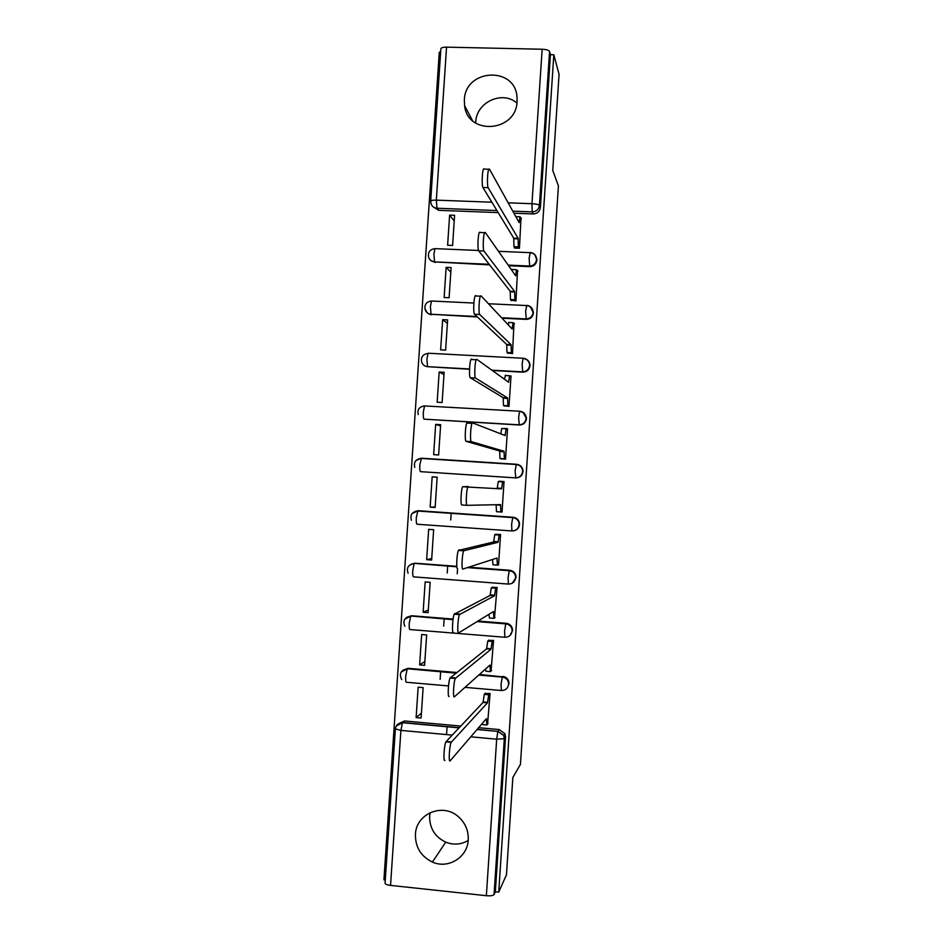<?xml version="1.0" encoding="UTF-8"?>
<svg xmlns="http://www.w3.org/2000/svg" width="943" height="943" viewBox="0 0 943 943"><rect width="100%" height="100%" fill="white"/><g stroke="black" fill="none" stroke-linecap="round" stroke-linejoin="round"><path stroke-width="1.41" d="M464.357 100.029L464.581 105.616C467.563 135.827 516.351 132.15 517.059 101.455L517.023 97.53C515.727 65.939 465.029 68.544 464.357 100.029M475.744 123.132L475.791 121.953C476.262 102.245 502.371 90.139 516.905 103.023M415.427 834.484C415.309 847.25 420.967 856.444 432.424 862.067C448.196 869.305 467.622 857.328 468.235 839.883C468.6 830.736 465.37 823.062 458.557 816.862C443.045 802.375 415.957 813.55 415.427 834.484M468.2 840.461C461.068 844.645 453.583 845.211 445.721 842.158C434.888 836.865 429.525 828.19 429.631 816.131L430.114 812.642M508.583 265.714L529.718 266.645C533.844 266.409 536.237 264.252 536.921 260.174L535.035 255.07M502.006 318.192L526.241 319.382C530.367 319.17 532.76 317.025 533.443 312.935L530.202 306.758M492.352 370.516L522.764 372.167C526.889 371.978 529.282 369.845 529.966 365.754L529.942 364.623C529.459 361.534 527.715 359.578 524.697 358.764M519.711 411.219L424.55 405.938L519.793 411.231C523.306 411.69 525.404 413.671 526.076 417.16L526.111 418.421C525.428 422.523 523.023 424.656 518.898 424.821L424.067 419.152L519.287 425.01C523.412 424.845 525.805 422.723 526.489 418.633L523 412.268M415.993 460.526L421.45 458.204L516.293 464.251C519.746 464.71 521.844 466.655 522.563 470.074L522.622 471.488C521.939 475.578 519.534 477.7 515.397 477.853L420.554 471.665L515.797 477.912C519.923 477.759 522.328 475.649 523 471.559L522.952 470.156C522.363 467.127 520.583 465.229 517.601 464.463M513.817 530.791C517.153 530.049 519.063 527.962 519.522 524.544L519.44 522.952C518.65 519.628 516.575 517.731 513.204 517.271L512.803 517.318C516.175 517.778 518.249 519.676 519.039 523.011L519.121 524.603C518.438 528.705 516.033 530.815 511.908 530.933L511.601 524.237L512.803 517.318L417.938 510.752L416.311 517.577C416.111 521.679 416.358 523.907 417.042 524.249L511.86 530.933M512.155 583.257L516.021 577.576L515.904 575.737C515.043 572.542 512.98 570.715 509.715 570.267L509.303 570.444C512.568 570.892 514.63 572.719 515.503 575.937L515.621 577.764C514.937 581.866 512.532 583.976 508.395 584.071L508.077 577.611L509.303 570.444L468.152 567.38M509.88 635.594L512.532 630.655L512.332 628.51C511.377 625.468 509.35 623.736 506.226 623.311L505.79 623.618C508.925 624.054 510.965 625.787 511.919 628.828L512.12 630.985C511.436 635.099 509.031 637.185 504.894 637.268L504.564 631.044L505.79 623.618L477.476 621.354M440.629 52.242L439.285 52.207L383.931 879.819L385.274 879.96M430.68 200.977L440.864 48.8C441.088 47.716 442.986 47.162 446.558 47.15L542.154 49.236C546.327 49.449 548.802 50.203 549.557 51.476L550.441 54.682L540.386 207.46C539.714 211.538 537.31 213.707 533.196 213.955L513.923 213.212M498.187 212.611L438.648 210.324L436.974 208.25C433.792 207.931 431.764 206.234 430.904 203.134L430.68 201.071C430.88 200.376 432.766 200.057 436.338 200.14L491.857 202.215M559.069 74.332L553.824 54.765L498.729 892.125L506.45 874.845L512.851 777.456L520.43 764.431L558.421 185.924L552.751 170.424L559.069 74.332M550.441 54.682L553.824 54.765M398.748 723.587L404.547 720.971L460.703 726.063M478.643 727.69L499.224 729.552L497.963 731.214L503.739 735.434L504.316 738.699L494.049 894.601C493.13 895.673 490.572 896.039 486.364 895.709L390.543 885.394C386.984 884.923 385.145 884.18 385.062 883.155L395.376 728.974M494.049 894.601L495.346 891.76L498.729 892.125M487.578 724.047L490.065 693.459L484.973 693.588M416.122 717.599L421.097 718.047L423.124 687.624L418.15 687.188L416.122 717.599L421.427 713.12M419.635 664.898L424.609 665.322L426.637 634.934L421.651 634.521L419.635 664.898L424.869 661.526M491.055 670.968L493.566 640.403L488.486 640.462M423.136 612.266L428.122 612.655L430.149 582.291L425.163 581.914L423.136 612.266L428.299 609.968M494.486 617.936L497.067 587.406L491.987 587.383M426.649 559.67L431.635 560.036L433.65 529.707L428.664 529.353L426.649 559.67L431.729 558.468M497.821 564.951L498.541 564.998L500.556 534.457L495.488 534.363M430.149 507.134L435.136 507.475L437.151 477.182L432.165 476.852L430.149 507.134L435.159 507.016M496.985 511.731L502.03 512.073L504.045 481.567L499 481.236L501.558 481.826M432.165 476.852L437.139 477.347M435.666 424.397L433.65 454.656L438.636 454.974L440.652 424.704L435.666 424.397L440.558 425.977M500.485 458.652L505.519 459.206L507.534 428.723L506.733 428.676M439.167 372.002L437.151 402.225L442.126 402.508L444.141 372.273L439.167 372.002L443.988 374.654M503.986 405.761L509.008 406.386L511.023 375.939L510.434 375.903M442.656 319.653L440.64 349.841L445.615 350.112L447.63 319.901L442.656 319.653L447.395 323.378M507.475 352.918L512.497 353.625L513.994 323.178M446.145 267.352L444.129 297.517L449.104 297.752L451.119 267.576L446.145 267.352L450.813 272.15M510.965 300.133L515.974 300.911L517.507 270.511M449.622 215.11L447.619 245.239L452.593 245.451L454.597 215.299L449.622 215.11L454.22 220.98M514.442 247.408L514.395 248.044L519.44 248.257L521.007 217.88M457.225 573.78L457.567 568.7C456.058 569.678 456.766 553.435 458.416 550.429L493.649 541.977L494.733 534.728L496.489 534.174M489.653 264.889L434.57 261.906C431.458 261.588 429.454 259.926 428.546 256.909C427.874 252.076 430.008 249.317 434.959 248.634L433.921 254.068L434.57 261.906L489.193 264.288M477.406 316.978L431.069 314.267C428.028 313.948 426.036 312.322 425.093 309.398C424.315 304.506 426.448 301.713 431.493 301.017L430.397 306.664L431.069 314.267L476.91 316.518M469.52 369.267L427.568 366.686C424.609 366.367 422.629 364.8 421.639 361.971C420.755 357.008 422.877 354.167 428.016 353.46L426.884 359.307L427.568 366.686L469.531 368.961M415.462 511.283L418.586 510.729L513.204 517.271M411.124 564.197L415.085 563.219L456.825 566.319M468.671 567.203L509.715 570.267M406.963 617.17L411.572 615.744L453.088 619.068M477.971 621.048L506.226 623.311M402.932 670.19L408.06 668.328L456.766 672.489M479.468 674.422L502.289 676.85C505.224 677.251 507.228 678.854 508.289 681.659L508.619 684.264C507.935 688.378 505.519 690.453 501.381 690.512L501.039 684.535L502.289 676.85L478.973 674.858M446.558 734.585L447.088 726.582M440.145 679.29L440.652 671.593M443.681 626.128L444.177 618.691M447.206 573.026L447.689 565.847M450.73 519.982L451.19 513.063M430.621 260.339L435.171 262.508M425.717 309.882C426.66 312.805 428.641 314.42 431.682 314.738M425.588 405.938L424.68 405.938M421.203 458.31L419.989 458.51M509.031 683.793L508.713 681.2C507.652 678.394 505.66 676.803 502.725 676.402M433.191 206.859L438.648 210.324M495.346 891.76L505.531 736.99L504.965 733.748L499.224 729.552M489.865 693.435L488.686 694.755L487.472 702.83L483.052 702.441L484.278 694.366L485.492 693.058M486.553 724.955L482.403 724.578L481.967 723.823M444.896 760.317C443.127 762.804 444.07 745.159 445.886 741.87L483.052 702.441M487.472 702.83L451.143 742.365C449.375 745.654 448.432 763.3 450.153 760.812L486.423 718.637L486.812 724.978L488.085 723.446M493.413 640.391L492.175 641.476L491.008 649.255L486.588 648.89L487.767 641.11L489.04 640.038M490.136 671.616L485.928 671.263L485.409 669.117M449.139 696.37C447.454 698.327 448.302 681.188 450.059 678.005L486.588 648.89M491.008 649.255L455.328 678.453C453.607 681.648 452.746 698.798 454.396 696.83L489.959 665.051L490.325 671.64L491.586 670.473M497.02 587.406L495.653 588.232L494.533 595.752L490.112 595.41L491.256 587.902L492.647 587.065M493.708 618.337L489.452 617.995L488.934 614.317M453.383 632.494C451.756 633.955 452.534 617.288 454.243 614.188L490.112 595.41M494.533 595.752L459.5 614.6C457.838 617.712 457.049 634.391 458.64 632.918L493.495 611.524L493.849 618.349L495.075 617.547M500.556 534.54L499.142 535.046L498.069 542.284L493.649 541.977M497.279 565.105L492.965 564.786L492.505 559.505M498.069 542.284L463.685 550.806C462.07 553.824 461.351 570.079 462.872 569.077L497.02 558.044L497.362 565.116L498.564 564.68M504.034 481.755L502.619 481.885L501.593 488.887L467.858 487.071C466.29 489.983 465.642 505.872 467.103 505.318L500.556 504.623L500.874 511.931L496.478 511.636L496.112 504.717M497.173 488.568L498.222 481.602L502.867 481.625M467.103 505.318L461.846 504.965C460.349 505.507 460.997 489.629 462.6 486.718L468.353 486.541M502.053 511.86L500.874 511.931M507.511 429.018L506.096 428.782L505.118 435.536L472.573 422.877L472.03 423.395C470.522 426.212 469.92 441.748 471.323 441.642L504.081 451.261L504.375 458.805L499.979 458.534L499.66 450.99L466.078 441.324C464.64 441.418 465.229 425.894 466.773 423.077L472.455 422.877M501.759 458.97L499.979 458.534M500.792 433.863L501.7 428.523L506.308 428.523M505.531 459.1L504.375 458.805M504.081 451.261L499.66 450.99M510.988 376.34L509.574 375.727L508.631 382.245L476.793 359.307L476.203 359.766C474.742 362.501 474.199 377.73 475.543 378.037L507.593 397.946L507.876 405.738L503.479 405.478L503.173 397.698L470.298 377.754C468.907 377.436 469.449 362.206 470.946 359.483L471.535 359.024M504.646 406.138L503.479 405.478M504.446 379.227L505.483 375.243M509.008 406.386L507.876 405.738M507.593 397.946L503.173 397.698M514.465 323.708L513.051 322.706L512.143 329.001L481.001 295.796L480.376 296.208C478.973 298.837 478.466 313.795 479.763 314.514L511.106 344.69L511.377 352.717L506.98 352.493L506.697 344.466L474.506 314.255C473.186 313.536 473.669 298.589 475.119 295.961L475.744 295.548M507.994 353.389L506.98 352.493M508.124 324.71L508.984 322.282M512.367 353.613L511.377 352.717M511.106 344.69L506.697 344.466M517.931 271.136L516.528 269.733L515.656 275.804L485.209 232.367L484.549 232.697C483.193 235.243 482.722 249.954 483.971 251.062L514.619 291.493L514.878 299.756L510.481 299.544L510.21 291.281L478.714 250.838C477.441 249.73 477.901 235.019 479.292 232.485L479.952 232.155M511.412 300.699L510.481 299.544M511.86 270.393L512.473 269.368M515.786 300.9L514.878 299.756M514.619 291.493L510.21 291.281M521.396 218.611L519.994 216.796L519.169 222.678L489.405 169.021L488.722 169.245C487.413 171.697 486.977 186.207 488.168 187.692L518.131 238.343L518.367 246.842L513.97 246.653L513.723 238.155L482.922 187.504C481.696 186.019 482.109 171.52 483.453 169.068L484.16 168.844M514.854 248.056L513.97 246.653M519.228 248.245L518.367 246.842M518.131 238.343L513.723 238.155M530.355 252.677L530.249 252.5C533.891 252.936 536.001 254.975 536.567 258.606L536.567 259.561C535.883 263.651 533.479 265.808 529.353 266.044L508.159 265.113M529.718 266.645L529.129 258.146L530.249 252.5M526.937 305.579L526.76 305.355C530.379 305.803 532.477 307.831 533.078 311.426L533.09 312.463C532.406 316.553 530.001 318.71 525.876 318.911L501.57 317.72M526.241 319.382L525.64 311.261L526.76 305.355M428.464 353.236L523.282 358.269C526.842 358.717 528.952 360.733 529.577 364.281L529.601 365.412C528.917 369.515 526.512 371.648 522.387 371.837L491.892 370.186M522.764 372.167L522.127 364.422L522.988 358.493C526.63 358.894 528.834 360.815 529.577 364.281L529.942 364.623M519.287 425.01L518.626 417.631L519.522 411.478C523.106 411.879 525.298 413.777 526.076 417.16L526.453 417.384M515.797 477.912L515.114 470.911L516.293 464.251M533.196 213.955L532.182 211.892L512.768 211.149M496.926 210.537L436.974 208.25L436.338 200.14L446.558 47.15M508.147 202.816L531.97 203.712L542.154 49.236M404.547 720.971L402.614 722.538L459.17 727.678M477.229 729.328L497.857 731.403L477.064 729.517M486.364 895.709L496.678 739.194L470.793 736.813M452.157 735.104L400.905 730.401L390.543 885.394M435.619 248.657L478.525 250.473M432.236 301.053L473.893 303.045M418.586 510.729L412.209 513.393M415.085 563.219L456.848 566.531M508.301 584.071L413.529 576.868C412.834 576.668 412.574 574.535 412.775 570.432L414.13 563.631C408.307 564.562 406.28 567.757 408.083 573.203M411.572 615.744L453.041 619.398M504.753 637.256L410.005 629.547C409.297 629.5 409.05 627.437 409.25 623.347L410.665 616.274C404.547 617.347 402.602 620.694 404.83 626.329M408.06 668.328L456.212 672.925M501.193 690.5L465.005 687.353M448.514 685.926L406.48 682.272C405.761 682.378 405.502 680.386 405.702 676.32L407.187 668.964C400.704 670.237 398.877 673.785 401.706 679.62M401.152 672.064L407.388 668.752L455.94 673.137M404.806 619.15L410.912 616.038L453.005 619.669M414.425 563.372L456.884 566.814M421.45 458.204L419.835 464.769C419.635 468.883 419.871 471.182 420.554 471.665M418.209 414.625C417.16 409.568 419.281 406.681 424.55 405.938L423.36 412.008C423.159 416.134 423.395 418.515 424.067 419.152M396.249 726.027L402.449 722.727C398.382 722.904 396.013 724.967 395.376 728.892L400.905 730.401L402.449 722.727L458.993 727.866M505.531 736.99L504.316 738.699L496.678 739.194L497.857 731.403L503.739 735.434L504.965 733.748M540.386 207.46L539.431 205.338C538.748 209.452 536.331 211.633 532.182 211.892L531.97 203.712C536.154 203.947 538.642 204.49 539.431 205.338L549.557 51.476M487.507 702.311L483.087 701.922M488.816 694.543L484.419 694.154M451.402 741.941L446.145 741.457M491.044 648.749L486.623 648.383M492.34 641.228L487.944 640.863M455.646 677.97L450.389 677.522M494.568 595.233L490.148 594.892M495.853 587.972L491.456 587.63M493.46 612.031L492.753 611.983M459.889 614.082L454.632 613.669M498.104 541.777L493.684 541.459M499.366 534.764L494.969 534.457M496.996 558.562L495.723 558.468M464.121 550.276L458.864 549.887M501.629 488.368L497.209 488.085M500.521 505.142L496.101 504.835M505.142 435.018L503.538 434.923M504.045 451.78L499.625 451.497M471.323 441.642L466.078 441.324M508.666 381.726L507.853 381.679M507.558 398.465L503.149 398.205M475.543 378.037L470.298 377.754M511.071 345.209L506.662 344.973M479.763 314.514L474.506 314.255M514.583 292L510.175 291.8M483.971 251.062L478.714 250.838M518.096 238.85L513.687 238.673M488.168 187.692L482.922 187.504M472.514 120.633L464.581 105.616M445.721 842.158L432.424 862.067M508.713 681.2L508.289 681.659C507.181 678.948 505.13 677.416 502.147 677.086L478.738 675.082M512.332 628.51L511.919 628.828C510.906 625.893 508.807 624.242 505.625 623.877L477.087 621.59M515.904 575.737L515.503 575.937C514.56 572.837 512.426 571.093 509.102 570.704L467.445 567.603M519.44 522.952L519.039 523.011C518.167 519.793 516.01 517.978 512.579 517.589L417.608 511.023C412.008 511.86 409.934 514.937 411.407 520.23M522.952 470.156L522.563 470.074C521.738 466.761 519.569 464.911 516.057 464.51L421.085 458.451C415.663 459.241 413.564 462.211 414.79 467.374M533.432 311.909L533.078 311.426C532.359 307.901 530.155 305.945 526.465 305.544L488.45 303.74M536.909 259.219L536.567 258.606C535.872 255.023 533.655 253.03 529.919 252.653L498.493 251.321M488.686 694.755L484.278 694.366M451.143 742.365L445.886 741.87M492.175 641.476L487.767 641.11M455.328 678.453L450.059 678.005M495.653 588.232L491.256 587.902M459.5 614.6L454.243 614.188M499.142 535.046L494.733 534.728M463.685 550.806L458.416 550.429M502.619 481.885L498.222 481.602M467.858 487.071L462.6 486.718M506.096 428.782L501.7 428.523M472.03 423.395L466.773 423.077M509.574 375.727L505.177 375.479M476.203 359.766L470.946 359.483M513.051 322.706L508.654 322.482M480.376 296.208L475.119 295.961M516.528 269.733L512.12 269.533M484.549 232.697L479.292 232.485M519.994 216.796L515.821 216.642M488.722 169.245L483.453 169.068"/></g></svg>
